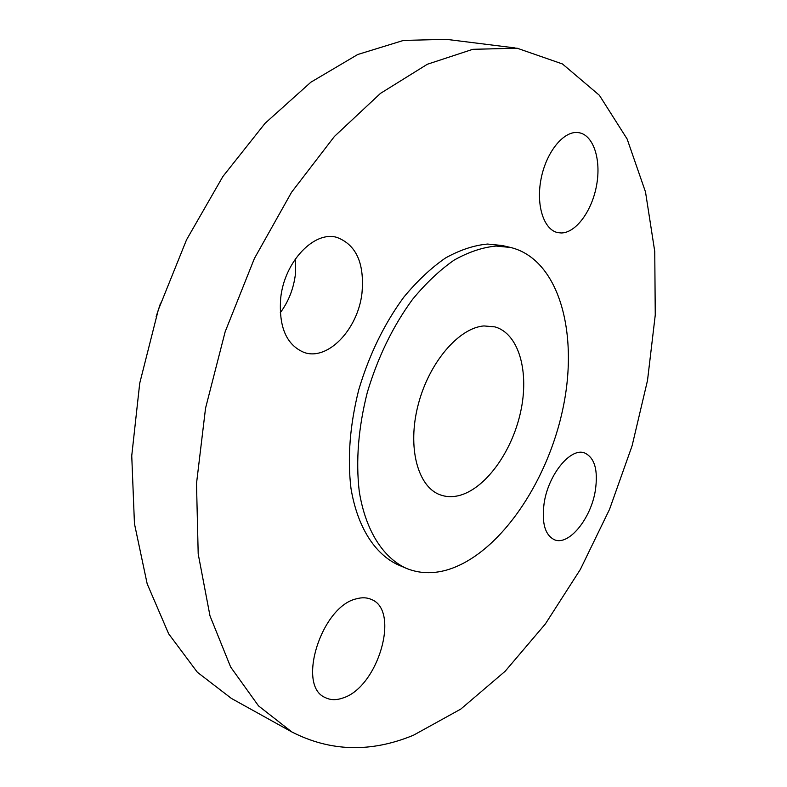<?xml version="1.0" encoding="UTF-8"?>
<svg xmlns="http://www.w3.org/2000/svg" width="787" height="787" viewBox="0 0 787 787"><rect width="100%" height="100%" fill="white"/><g stroke="black" fill="none" stroke-linecap="round" stroke-linejoin="round"><path stroke-width="1.18" d="M544.142 503.08C541.535 522.863 544.968 535.091 554.461 539.764C568.814 546.04 590.998 518.663 595.356 490.39C598.258 470.173 594.687 457.7 584.633 452.958C570.772 447.203 548.382 474.345 544.142 503.08M517.128 48.204L472.79 49.315L427.341 64.259L380.485 93.378L334.416 136.456L291.564 192.264L254.408 258.461L225.161 331.76L205.545 408.207L196.504 483.572L198.196 553.91L209.991 615.877L230.65 667.032L258.539 705.909L291.849 731.959C330.451 751.703 370.992 752.785 413.45 735.225L460.749 709.117L505.146 671.272L545.352 623.973L580.393 569.365L609.522 509.376L632.089 445.816L647.514 380.436L655.256 315.026L654.754 251.496L645.517 192.008L627.131 139.004L599.389 95.296L562.469 63.963L517.128 48.204M515.062 47.928L446.426 39.35L403.534 40.412L357.741 54.5L310.875 82.202L265.111 123.264L222.859 176.534L186.539 239.789L158.285 309.94L139.722 383.249L131.744 455.762L134.449 523.689L147.179 583.846L168.684 633.85L197.35 672.246L231.368 698.403L291.849 731.959M160.578 303.084L156.092 316.827M458.113 495.79C484.605 489.789 511.648 452.771 520.512 412.447C529.572 372.143 519.027 333.609 494.856 326.871L483.966 325.936C458.752 327.805 428.866 362.748 418.113 405.02C407.135 447.272 417.69 486.779 440.061 494.787C445.717 496.882 451.738 497.217 458.113 495.79M496.125 246.046C482.549 247.315 468.54 252.017 454.099 260.123C439.667 270.187 425.787 283.31 412.457 299.503C392.87 326.29 377.829 357.259 367.313 392.398C358.36 427.774 355.685 460.818 359.265 491.531C365.522 530.359 382.905 557.511 406.023 568.224C418.802 573.497 432.397 574.097 446.819 570.014C498.328 555.032 547.477 483.385 563.039 408C578.927 332.704 558.878 259.267 510.684 247.492L496.125 246.046M510.684 247.492L502.175 245.514L487.566 244.049C473.961 245.298 459.933 249.951 445.472 258.008C431.04 267.993 417.159 281.038 403.829 297.142C384.272 323.782 369.27 354.583 358.813 389.555C349.93 424.764 347.313 457.67 350.963 488.265C357.318 526.946 374.789 554.048 397.986 564.791L406.023 568.224M561.298 232.972C576.094 232.824 592.119 210.749 596.625 185.093C601.317 159.466 593.447 135.01 578.868 132.688L577.51 132.521C563.128 131.183 546.07 152.56 541.053 178.993C535.849 205.397 543.866 229.863 557.776 232.618L561.298 232.972M361.951 293.344C364.656 263.438 356.314 244.796 336.925 237.408C314.239 230.434 284.402 261.697 280.703 298.027C278.598 326.89 286.419 345.04 304.146 352.468C327.884 361.017 357.869 329.35 361.951 293.344M356.56 598.789C321.608 606.02 296.276 685.9 325.208 697.548C330.363 700.164 336.216 700.322 342.758 698.039C378.124 687.444 400.573 610.338 371.326 599.428C366.968 597.481 362.05 597.264 356.56 598.789M280.231 312.803C288.406 301.795 293.443 289.134 295.341 274.811L295.617 258.589"/></g></svg>
